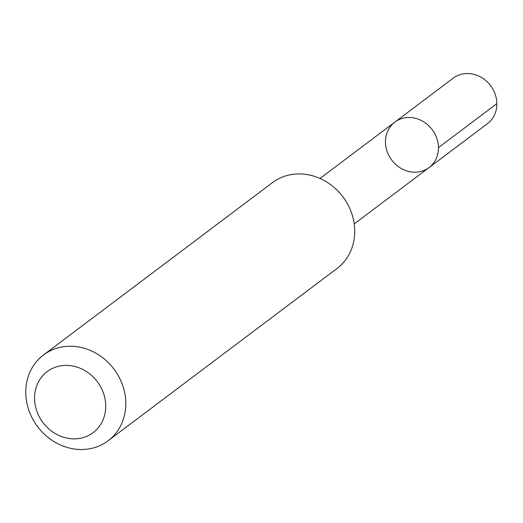 <?xml version="1.0" encoding="UTF-8"?>
<svg xmlns="http://www.w3.org/2000/svg" width="523" height="523" viewBox="0 0 523 523"><rect width="100%" height="100%" fill="white"/><g stroke="black" fill="none" stroke-linecap="round" stroke-linejoin="round"><path stroke-width="0.78" d="M433.508 131.495A28.458 25.333 53 0 1 429.063 167.582A28.458 25.333 53 0 1 391.714 160.084A28.458 25.333 53 0 1 394.839 122.114A28.458 25.333 53 0 1 433.508 131.495A28.458 25.333 53 0 1 429.063 167.582L487.456 123.637A28.464 25.339 -127 0 0 491.901 87.544A28.464 25.339 -127 0 0 453.219 78.156L394.839 122.114A28.458 25.333 53 0 1 433.508 131.495M108.084 440.791L337.002 268.482A53.706 47.809 -127 0 0 342.905 196.818A53.706 47.809 -127 0 0 272.411 182.664L43.494 354.973A53.706 47.809 -127 0 0 35.113 423.081A53.706 47.809 -127 0 0 108.084 440.791A53.706 47.809 -127 0 0 113.988 369.133A53.706 47.809 -127 0 0 43.494 354.973M41.212 420.054A38.205 34.008 -127 0 0 102.547 420.943A38.205 34.008 -127 0 0 66.683 365.394A38.205 34.008 -127 0 0 41.212 420.054M438.457 147.597L496.85 103.652M354.215 223.916L429.063 167.582M319.998 178.454L394.839 122.114"/></g></svg>
